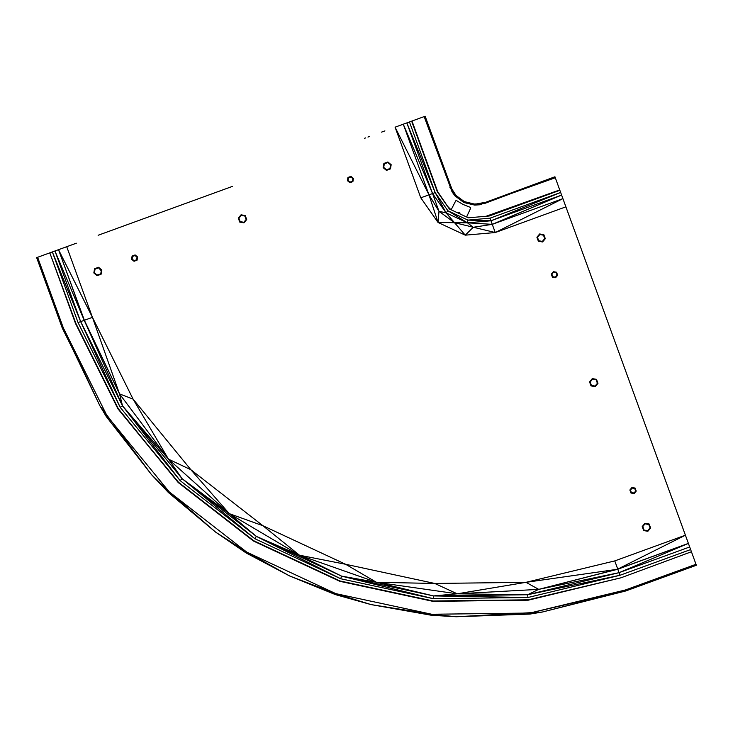 <?xml version="1.0" encoding="UTF-8"?>
<svg xmlns="http://www.w3.org/2000/svg" width="733" height="733" viewBox="0 0 733 733"><rect width="100%" height="100%" fill="white"/><g stroke="black" fill="none" stroke-linecap="round" stroke-linejoin="round"><path stroke-width="1.1" d="M222.575 189.975L225.013 189.087M457.823 212.918L458.446 212.341L458.363 213.166M458.446 213.211L458.876 212.268L458.611 213.285M458.446 212.341L459.334 212.378L459.179 213.55M458.666 213.312L459.334 212.378L459.93 213.028L459.536 213.715M458.876 213.404L459.334 212.378L459.05 213.486M473.234 227.276L467.471 222.832L492.274 224.344L473.234 227.276L465.272 235.165L454.524 222.695L467.471 222.832L490.973 220.78L495.251 232.544L454.524 222.695L438.059 222.475L420.788 197.818L432.562 193.539L446.085 212.863L467.471 222.832L467.938 220.102L490.029 218.177L490.973 220.78L561.606 195.07L696.35 565.271L625.716 590.981L696.249 564.978L625.716 590.981L542.2 612.064L625.615 590.697L625.359 589.992L695.993 564.291L693.226 556.686M438.985 211.306L432.562 193.539L435.164 192.596L446.085 212.863L454.524 222.695L438.985 211.306L446.085 212.863L447.881 210.756L467.938 220.102L490.973 220.78L560.663 192.467L561.606 195.07L492.274 224.344L562.907 198.634L495.251 232.544L465.272 235.165L438.059 222.475L438.985 211.306L428.988 194.841L403.278 124.198L411.992 121.027L437.702 191.67L449.384 208.987L468.323 217.811L489.232 215.997L559.865 190.287L560.663 192.467L490.029 218.177M72.301 348.285L62.36 328.283L63.34 327.926L99.89 405.807L151.557 474.691L169.222 491.852L215.667 532.158L246.783 552.132L289.764 576.028L335.796 593.629L370.99 604.588L431.764 614.263L456.228 616.755L542.2 612.064L529.932 614.08M62.36 328.283L36.65 257.64L37.63 257.283L63.34 327.926L107.055 415.877L169.222 491.852L246.783 552.132L335.796 593.629L431.764 614.263L529.877 613.045L625.615 590.697L695.993 564.291M37.63 257.283L49.807 252.858L75.517 323.491L117.949 408.849L178.54 482.314L253.737 540.743L340.02 580.976L433.075 600.987L528.218 599.805L620.924 577.815L691.43 551.757M49.807 252.858L75.875 323.363L118.26 408.638L178.247 482.561L253.462 541.027L339.819 581.306L433.001 601.362L528.273 600.18L620.924 577.815L528.273 600.18L433.001 601.362L339.819 581.306L253.462 541.027L178.247 482.561L117.949 408.849L75.517 323.491M50.165 252.729L58.521 249.687L84.35 320.275L119.516 393.896L133.085 399.119L168.489 459.17L190.864 469.725L229.246 513.641L262.909 525.717L299.467 555.211L345.609 564.273L376.45 582.286L434.779 583.459L457.227 593.812L525.992 582.332L538.709 589.369L617.754 569.11L688.388 543.4L619.055 572.675L689.689 546.965M58.521 249.687L92.431 317.334L66.721 246.7L58.521 249.687L84.231 320.321L54.948 250.979L80.657 321.622L52.345 251.932L78.055 322.566L92.431 317.334L133.085 399.119L190.864 469.725L262.909 525.717L345.609 564.273L434.779 583.459L525.992 582.332L617.8 569.229L688.388 543.4M92.431 317.334L119.516 393.896L168.489 459.17L229.246 513.641L299.467 555.211L376.45 582.286L457.227 593.812L538.709 589.369L617.8 569.229L619.999 575.277L690.633 549.567M66.721 246.7L76.333 243.2M39.93 256.449L48.186 253.444M456.063 195.519L464.356 201.602L474.269 204.031L476.789 203.902M558.61 186.833L554.945 176.772L484.33 202.794L484.586 203.49L555.055 177.056L555.302 177.752L479.684 204.773L554.945 176.772L484.33 202.794L474.737 205.103L463.916 202.555L455.001 195.903L452.078 191.89L455.743 195.72L450.603 187.071L456.109 195.592L464.356 201.602L474.251 204.031L463.916 202.555L464.218 201.877L455.743 195.72L449.906 187.318L450.887 186.961L451.904 189.087L425.149 116.245L450.887 186.961M695.305 562.403L696.35 565.271L652.205 581.333M695.388 562.614L695.608 563.219M693.317 556.924L692.364 554.331M525.992 582.332L614.767 560.91L685.41 535.2L565.894 206.834L495.251 232.544M614.767 560.91L617.754 569.11L685.41 535.2L568.625 214.348M555.302 177.752L559.865 190.287L489.232 215.997M558.665 186.979L559.737 189.929L486.08 216.272M558.693 187.071L559.911 190.397M556.017 179.713L559.737 189.929M365.685 137.886L364.539 138.299M420.788 197.818L395.078 127.185L403.278 124.198L432.562 193.539L406.852 122.906L435.164 192.596L409.454 121.953M466.564 216.995L470.412 208.74L470.394 207.384L463.027 204.443L456.65 200.668M466.756 217.087L471.951 217.499M450.951 209.711L447.542 206.257M447.68 206.449L450.768 209.629M455.734 200.824L451.143 209.803M455.358 201.053L455.88 200.741M411.634 121.165L437.344 191.799L449.384 208.987M479.684 204.773L474.737 205.103L474.37 204.351L464.356 201.602L474.37 204.351L484.33 202.794M452.078 191.89L424.169 116.602L424.865 116.345L450.603 187.071L424.169 116.602L411.992 121.027M455.001 195.903L456.109 195.592L464.218 201.877M232.361 186.411L98.121 235.275M411.415 121.238L414.017 120.294M424.609 116.437L425.149 116.245M438.059 222.475L428.988 194.841L395.078 127.185M457.227 593.812L527.623 594.747L538.709 589.369L619.055 572.675L527.623 594.747L619.999 575.277L527.934 597.505L527.623 594.747L433.56 595.92L457.227 593.812M376.45 582.286L433.56 595.92L527.934 597.505L433.267 598.678L433.56 595.92L341.605 576.138L376.45 582.286M299.467 555.211L341.605 576.138L433.267 598.678L340.68 578.749L341.605 576.138L256.348 536.382L299.467 555.211M229.246 513.641L256.348 536.382L340.68 578.749L254.873 538.718L256.348 536.382L182.086 478.658L229.246 513.641M168.489 459.17L182.086 478.658L254.873 538.718L180.144 480.628L182.086 478.658L122.521 405.853L168.489 459.17M119.516 393.896L122.521 405.853L180.144 480.628L120.221 407.383L122.521 405.853L84.231 320.321L119.516 393.896M78.055 322.566L120.221 407.383L80.657 321.622L122.521 405.853M529.877 613.045L625.359 589.992M52.721 301.794L36.65 257.64L62.653 328.173L99.89 405.807L106.23 416.5M62.653 328.173L36.934 257.54L63.34 327.926M168.453 492.567L151.557 474.691L106.166 416.417M246.132 552.957L215.667 532.158L168.489 492.594M335.329 594.564L289.764 576.028L246.196 553.003M431.609 615.299L370.99 604.588L335.402 594.6M530.041 614.071L456.228 616.755L431.627 615.299M37.227 257.43L39.582 256.577M435.164 192.596L447.881 210.756L467.471 222.832M484.229 202.51L474.37 204.351M459.582 213.734L459.93 213.028L459.344 213.624M459.628 213.761L459.93 213.028L459.893 213.88M383.89 163.441L387.876 161.975L391.175 164.714L390.432 168.911L386.447 170.386L383.148 167.637L383.89 163.441L387.876 161.975L391.175 164.714L390.432 168.911M94.575 268.745L98.561 267.27L101.86 270.019L101.117 274.215L97.132 275.681L93.833 272.942L94.575 268.745L98.561 267.27L101.86 270.019L100.842 273.986L101.365 270.202L98.497 267.792L94.978 269.075L94.328 272.758L97.196 275.168L100.714 273.885L101.411 270.184L98.497 267.792L95.061 269.112L94.41 272.731M591.027 385.897L589.561 381.911L592.301 378.613L596.497 379.346L597.972 383.341L595.223 386.63L591.027 385.897L589.561 381.911L592.374 378.796L596.277 379.63L597.972 383.341L595.223 386.63L591.256 385.613L589.918 381.948L592.301 378.613L596.277 379.63L597.606 383.304L595.104 386.291L591.256 385.613L589.918 381.948L592.429 378.952L596.277 379.63L597.45 383.277L596.497 379.346M543.849 234.697L545.315 238.683L542.576 241.972L538.379 241.239L536.904 237.254L539.653 233.955L543.849 234.697L545.315 238.683L542.502 241.789L538.599 240.955L536.904 237.254L539.653 233.955L543.62 234.972L544.958 238.646L542.576 241.972L538.599 240.955L537.271 237.29L539.781 234.294L543.62 234.972L544.958 238.646L542.447 241.633L538.599 240.955L537.426 237.318L538.379 241.239M246.105 219.469L244.868 216.043L241.221 215.31L238.811 218.177L240.094 221.696L243.842 222.493L246.709 219.543L243.897 222.658L239.993 221.815L238.298 218.113L241.047 214.815L245.243 215.557L246.709 219.543L243.961 222.841L239.764 222.099L238.298 218.113L241.047 214.815L245.014 215.841L246.352 219.506L243.787 222.346L246.196 219.479L244.914 215.96L241.221 215.31L238.912 218.187L240.14 221.613L243.75 222.264L246.196 219.479L244.868 216.043L241.258 215.392L238.912 218.187M649.154 524.003L650.263 527.962L647.752 530.949L650.62 527.998L647.807 531.104L643.904 530.271L642.209 526.56L644.958 523.27L649.154 524.003L650.62 527.998L647.871 531.288L643.675 530.555L642.209 526.56L645.022 523.454L648.925 524.287L650.62 527.998L647.871 531.288L643.675 530.555M347.946 177.478L350.96 176.369L353.453 178.449L352.894 181.619L349.879 182.728L347.396 180.648L347.946 177.478L350.915 176.735L352.958 178.623L350.887 176.891L348.349 177.817L347.882 180.474L349.962 182.114L352.408 181.234L352.875 178.66L350.887 176.891L348.432 177.862L347.964 180.446L349.962 182.114M134.13 260.673L136.576 259.794L137.126 257.182L135.055 255.441L132.517 256.367L131.903 259.088L134.047 261.287L131.738 259.143L132.398 256.266L135.129 254.928L137.621 257.008L137.062 260.169L134.047 261.287L131.555 259.207L132.114 256.037L135.129 254.928L137.621 257.008L136.778 259.949L134.093 260.921L132.05 259.033L134.121 260.765L136.659 259.839L137.126 257.182L135.046 255.542L132.6 256.422L132.132 258.996L134.121 260.765L136.576 259.794L137.044 257.21L135.046 255.542M635.108 488.068L636.217 491.083L634.146 493.566L630.976 493.016L629.867 490.001L631.938 487.509L635.108 488.068L636.217 491.083L634.146 493.566L630.976 493.016M552.416 277.175L551.665 274.206L553.507 272.016L551.308 274.169L553.452 271.861L556.329 272.511L557.666 275.251L555.587 277.734L552.416 277.175L551.308 274.169L553.388 271.677L556.558 272.236L557.666 275.251L555.587 277.734L552.645 276.9L551.308 274.169L553.388 271.677L556.558 272.236M384.174 163.67L387.839 162.332L390.826 164.843L390.148 168.691L386.447 170.386L383.332 167.573L384.174 163.67L387.812 162.488L384.174 163.67L383.148 167.637L384.174 163.67M386.511 169.864L390.148 168.691L386.511 169.864L390.029 168.581L390.826 164.843L387.876 161.975L390.991 164.788L390.148 168.691L386.483 170.019L383.496 167.509L384.294 163.771L383.496 167.509L386.447 170.386L383.597 167.472L384.294 163.771L383.726 167.426L386.52 169.772L389.947 168.544L390.597 164.925L387.839 162.332L390.68 164.898L387.812 162.488L384.376 163.816L383.643 167.454L386.52 169.772M387.803 162.579L384.376 163.816M389.947 168.544L390.726 164.879L390.029 168.581L390.68 164.898L387.812 162.488M98.488 267.884L95.061 269.112L94.328 272.758L97.196 275.168L100.842 273.986L101.52 270.147L98.524 267.637L101.365 270.202M96.793 274.811L98.03 274.866M99.89 274.188L100.815 273.336M95.061 269.112L94.282 272.777L97.196 275.168M101.255 270.834L98.524 267.637L101.676 270.083L100.842 273.986L97.132 275.681L93.833 272.942L94.859 268.965L98.561 267.27L101.52 270.147L100.714 273.885M98.497 267.792L94.859 268.965L94.181 272.813L97.168 275.324L94.026 272.868L94.859 268.965L94.181 272.813L97.132 275.681L101.117 274.215M597.358 383.267L596.176 379.749L592.429 378.952L589.561 381.911L592.484 379.098L590.074 381.975L591.357 385.494L595.104 386.291L597.972 383.341L595.159 386.447L591.256 385.613L595.049 386.144L597.606 383.304L595.049 386.144L597.45 383.277L596.131 379.841L592.511 379.19L590.166 381.985L591.403 385.411L595.013 386.053L597.45 383.277M596.131 379.841L592.484 379.098L590.166 381.985M590.074 381.975L591.357 385.494L595.049 386.144L591.403 385.411M537.518 237.327L538.709 240.836L542.447 241.633L545.315 238.683L542.393 241.487L544.802 238.619L543.519 235.101L539.781 234.294L536.904 237.254L539.717 234.139L543.62 234.972L539.836 234.45L537.271 237.29L539.836 234.45L537.426 237.318L538.746 240.754L542.365 241.404L544.711 238.61L543.483 235.183L539.864 234.533L537.426 237.318M538.746 240.754L542.393 241.487L544.711 238.61M544.802 238.619L543.519 235.101L539.818 234.404L543.483 235.183M244.868 216.043L241.212 215.264L238.656 218.15L240.094 221.696L243.787 222.346L246.352 219.506L243.842 222.493L240.14 221.613M238.811 218.177L239.993 221.815L243.961 222.841L239.993 221.815L243.805 222.392L246.709 219.543L245.014 215.841L241.166 215.154L238.298 218.113L241.111 214.998L245.014 215.841L246.196 219.479M245.243 215.557L241.166 215.154L238.656 218.15L239.764 222.099M644.958 523.27L648.925 524.287L650.107 527.934L648.778 524.498L645.168 523.848L642.566 526.606L644.958 523.27M642.209 526.56L645.077 523.609L648.925 524.287L645.077 523.609L648.824 524.407L645.122 523.719L642.566 526.606L645.132 523.756L642.722 526.633L644.005 530.151L647.697 530.802L650.107 527.934L648.824 524.407L645.132 523.756L642.722 526.633L643.904 530.271L642.209 526.56M642.823 526.642L644.05 530.06L647.67 530.71L650.015 527.916M644.05 530.06L647.697 530.802L650.263 527.962L647.715 530.839L644.005 530.151L647.752 530.949L643.904 530.271L642.722 526.633M350.878 176.983L348.432 177.862L347.882 180.474L349.953 182.215L352.491 181.289L352.958 178.623L350.915 176.735L353.114 178.568L352.408 181.234L353.004 178.614L350.96 176.369L353.453 178.449L352.61 181.39L353.269 178.513L352.61 181.39L353.114 178.568L350.96 176.369L348.23 177.707L347.735 180.529L349.879 182.728L347.396 180.648L348.23 177.707L350.887 176.891M348.432 177.862L347.836 180.492L349.925 182.37L352.408 181.234M347.882 180.474L349.879 182.728L352.61 181.39L349.925 182.37L347.579 180.584L348.23 177.707L347.882 180.474M349.953 182.215L352.894 181.619M136.576 259.794L137.172 257.164L135.083 255.286L132.517 256.367L132.05 259.033L134.093 260.921L131.903 259.088L132.6 256.422M135.055 255.441L132.398 256.266L131.555 259.207L132.398 256.266L132.004 259.042L134.047 261.287L136.778 259.949L137.273 257.127L135.129 254.928L137.438 257.072L136.778 259.949L134.121 260.765M137.062 260.169L137.273 257.127L135.083 255.286L132.114 256.037M634.879 488.352L635.859 491.037L634.082 493.382L631.205 492.732L629.867 490.001L632.011 487.692L634.879 488.352L635.703 491.009L634.879 488.352L631.938 487.509L634.879 488.352M630.38 490.075L631.205 492.732L630.38 490.075L631.305 492.613L634.018 493.227L636.217 491.083L634.018 493.227L631.205 492.732L630.224 490.047L632.066 487.848L634.778 488.471L632.066 487.848L629.867 490.001L632.103 487.958L634.778 488.471L632.148 488.086L630.472 490.075L631.36 492.53L633.935 492.988L635.859 491.037L633.963 493.08L635.703 491.009L634.732 488.545L632.121 488.004L630.472 490.075M635.612 491L634.732 488.545M631.36 492.53L633.981 493.117L631.305 492.613L633.963 493.08L635.703 491.009M555.522 277.55L552.645 276.9L551.83 274.234L552.645 276.9L555.522 277.55M557.144 275.177L556.329 272.511L557.144 275.177L556.219 272.639L553.507 272.016L556.329 272.511L557.666 275.251L555.467 277.395L552.746 276.772L555.467 277.395L557.3 275.205L555.422 277.285L552.746 276.772L555.376 277.156L557.053 275.168L556.173 272.713L553.589 272.255L551.665 274.206L553.562 272.172L551.83 274.234L552.801 276.698L555.412 277.248L557.053 275.168M551.922 274.243L552.801 276.698M556.173 272.713L553.543 272.126L556.219 272.639L553.562 272.172L551.83 274.234M384.926 130.886L381.526 132.123M367.948 137.062L369.67 136.439M463.916 202.555L455.743 195.72M413.549 120.459L422.208 117.317M650.107 527.934L648.778 524.498"/></g></svg>
